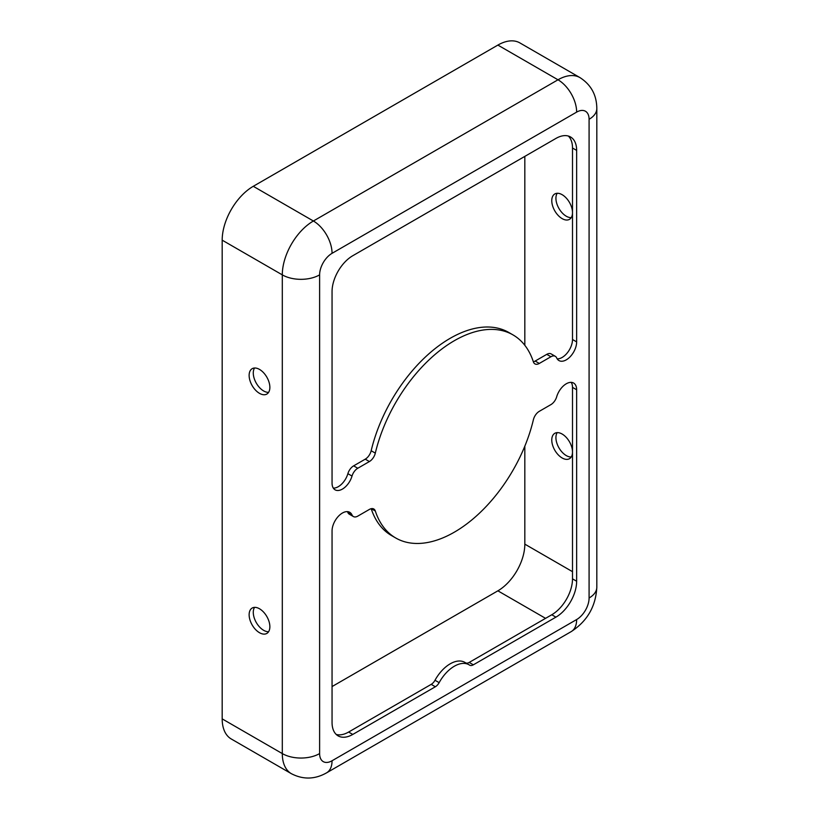 <?xml version="1.0" encoding="UTF-8"?>
<svg xmlns="http://www.w3.org/2000/svg" width="819" height="819" viewBox="0 0 819 819"><rect width="100%" height="100%" fill="white"/><g stroke="black" fill="none" stroke-linecap="round" stroke-linejoin="round"><path stroke-width="1.23" d="M512.981 334.889A117.26 67.701 -60 0 1 533.384 361.855A8.794 5.078 120 0 0 534.92 363.882A8.794 5.078 120 0 0 539.311 363.441L550.911 356.746A8.794 5.078 -60 0 1 555.313 356.316A8.794 5.078 -60 0 1 556.674 357.913A14.66 8.466 120 0 0 558.957 360.565A14.66 8.466 120 0 0 570.249 356.644A14.66 8.466 120 0 0 576.648 341.892L576.648 150.399A29.31 16.923 120 0 0 570.577 136.988A29.31 16.923 120 0 0 555.917 138.431L352.774 255.723A29.31 16.923 120 0 0 332.053 291.625L332.053 483.108A14.66 8.466 120 0 0 335.084 489.823A14.66 8.466 120 0 0 352.016 476.064A8.794 5.078 -60 0 1 357.79 468.253L369.389 461.547A8.794 5.078 120 0 0 375.317 453.122A117.26 67.701 -60 0 1 454.35 340.694A117.26 67.701 -60 0 1 512.981 334.889L508.834 332.494A117.26 67.701 120 0 0 450.204 338.298A117.26 67.701 120 0 0 371.171 450.726A8.794 5.078 -60 0 1 365.243 459.162L353.644 465.857A8.794 5.078 120 0 0 347.88 473.669A14.66 8.466 -60 0 1 333.313 488.104M566.287 383.773A14.66 8.466 120 0 0 556.674 396.805A8.794 5.078 -60 0 1 550.911 404.617L539.311 411.322A8.794 5.078 120 0 0 533.384 419.748A117.26 67.701 -60 0 1 395.72 537.981A117.26 67.701 -60 0 1 375.317 511.015A8.794 5.078 120 0 0 373.781 508.988A8.794 5.078 120 0 0 369.389 509.428L357.79 516.124A8.794 5.078 -60 0 1 353.388 516.554A8.794 5.078 -60 0 1 352.016 514.956A14.66 8.466 120 0 0 349.744 512.305A14.66 8.466 120 0 0 342.414 513.032A14.66 8.466 120 0 0 332.053 530.978L332.053 722.471A29.31 16.923 120 0 0 338.124 735.882A29.31 16.923 120 0 0 352.774 734.438L435.35 686.762A7.33 4.228 120 0 0 439.148 682.657A29.31 16.923 -60 0 1 454.35 666.216A29.31 16.923 -60 0 1 469.011 664.762A29.31 16.923 -60 0 1 469.543 665.1A7.33 4.228 120 0 0 469.686 665.182A7.33 4.228 120 0 0 473.351 664.823L555.917 617.147A29.31 16.923 120 0 0 576.648 581.244L576.648 389.762A14.66 8.466 120 0 0 573.617 383.046A14.66 8.466 120 0 0 566.287 383.773M469.011 664.762L464.864 662.376A29.31 16.923 120 0 0 450.204 663.82A29.31 16.923 120 0 0 435.002 680.261A7.33 4.228 -60 0 1 431.203 684.367L348.628 732.043A29.31 16.923 -60 0 1 336.199 734.438M562.141 457.975A14.66 8.466 60 0 1 552.559 445.065A14.66 8.466 60 0 1 554.811 433.312A14.66 8.466 60 0 1 562.141 434.039A14.66 8.466 60 0 1 572.501 451.996A14.66 8.466 60 0 1 569.471 458.701A14.66 8.466 60 0 1 562.141 457.975M557.186 432.637A14.66 8.466 -120 0 0 566.287 455.589A14.66 8.466 -120 0 0 571.242 456.992M259.5 608.773A14.66 8.466 -120 0 0 252.17 608.046A14.66 8.466 -120 0 0 249.918 619.788A14.66 8.466 -120 0 0 259.5 632.708A14.66 8.466 -120 0 0 266.83 633.435A14.66 8.466 -120 0 0 269.072 621.682A14.66 8.466 -120 0 0 259.5 608.773M254.545 607.37A14.66 8.466 -120 0 0 263.646 630.313A14.66 8.466 -120 0 0 268.601 631.715M562.141 218.622A14.66 8.466 60 0 1 552.559 205.702A14.66 8.466 60 0 1 554.811 193.96A14.66 8.466 60 0 1 562.141 194.687A14.66 8.466 60 0 1 572.501 212.633A14.66 8.466 60 0 1 569.471 219.349A14.66 8.466 60 0 1 562.141 218.622M557.186 193.284A14.66 8.466 -120 0 0 566.287 216.226A14.66 8.466 -120 0 0 571.242 217.629M259.5 369.41A14.66 8.466 -120 0 0 252.17 368.683A14.66 8.466 -120 0 0 249.918 380.436A14.66 8.466 -120 0 0 259.5 393.345A14.66 8.466 -120 0 0 266.83 394.072A14.66 8.466 -120 0 0 269.072 382.33A14.66 8.466 -120 0 0 259.5 369.41M254.545 368.007A14.66 8.466 -120 0 0 263.646 390.96A14.66 8.466 -120 0 0 268.601 392.362M576.648 112.111A26.382 15.233 -120 0 0 557.995 79.791A43.97 25.389 120 0 1 579.975 77.61L519.87 42.905A43.97 25.389 120 0 0 497.88 45.086L253.276 186.302A43.97 25.389 120 0 0 222.184 240.162L222.184 718.877A43.97 25.389 120 0 0 231.296 739.004L291.41 773.709C303.153 779.749 314.885 779.463 326.586 772.839L571.181 631.623A26.382 15.233 60 0 0 576.648 619.543A17.588 10.156 120 0 0 589.086 598.003L589.086 119.287A17.588 10.156 120 0 0 576.648 112.111L332.053 253.327A17.588 10.156 120 0 0 319.615 274.867L319.615 753.582A17.588 10.156 120 0 0 332.053 760.759L576.648 619.543M332.053 686.568L497.88 590.827A38.114 22 120 0 0 524.825 544.144L524.825 446.181M524.825 345.311L524.825 156.388M555.313 356.316L551.167 353.921A8.794 5.078 120 0 0 546.764 354.351L535.165 361.056A8.794 5.078 -60 0 1 533.364 361.783M568.355 136.046A29.31 16.923 -60 0 1 572.501 148.014L572.501 339.496A14.66 8.466 -60 0 1 557.186 358.855M571.242 382.371A14.66 8.466 -60 0 1 572.501 387.367L572.501 578.849A29.31 16.923 -60 0 1 551.771 614.762L469.205 662.428A7.33 4.228 -60 0 1 465.857 662.95M371.191 508.691A117.26 67.701 120 0 0 391.574 535.595L395.72 537.981M347.369 511.619A14.66 8.466 -60 0 1 347.88 512.571A8.794 5.078 120 0 0 349.242 514.158L353.388 516.554M572.501 571.672L524.825 544.144M545.556 618.345L497.88 590.827M332.053 253.327A26.382 15.233 -120 0 0 313.39 221.007A43.97 25.389 120 0 0 282.299 274.867L222.184 240.162M497.88 45.086L557.995 79.791L313.39 221.007L253.276 186.302M319.615 274.867A26.382 15.233 180 0 1 282.299 274.867L282.299 753.582A43.97 25.389 120 0 0 291.41 773.709M589.086 119.287A26.382 15.233 0 0 0 596.816 108.517C596.703 95.065 591.083 84.766 579.975 77.61M589.086 598.003A26.382 15.233 0 0 0 596.816 587.233L596.816 108.517M332.053 760.759A26.382 15.233 60 0 1 326.586 772.839M319.615 753.582A26.382 15.233 180 0 1 282.299 753.582L222.184 718.877M469.205 662.428L473.351 664.823M435.002 680.261L439.148 682.657M431.203 684.367L435.35 686.762M348.628 732.043L352.774 734.438M347.88 512.571L352.016 514.956M371.263 508.671L375.317 511.015M572.501 387.367L576.648 389.762M572.501 578.849L576.648 581.244M551.771 614.762L555.917 617.147M546.764 354.351L550.911 356.746M535.165 361.056L539.311 363.441M371.171 450.726L375.317 453.122M365.243 459.162L369.389 461.547M353.644 465.857L357.79 468.253M347.88 473.669L352.016 476.064M572.501 148.014L576.648 150.399M572.501 339.496L576.648 341.892M596.816 587.233C595.812 606.377 587.264 621.181 571.181 631.623"/></g></svg>
